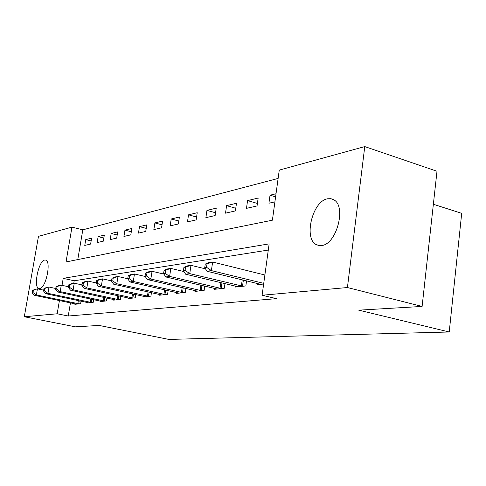 <?xml version="1.0" encoding="UTF-8"?>
<svg xmlns="http://www.w3.org/2000/svg" width="486" height="486" viewBox="0 0 486 486"><rect width="100%" height="100%" fill="white"/><g stroke="black" fill="none" stroke-linecap="round" stroke-linejoin="round"><path stroke-width="0.73" d="M321.598 245.515L316.836 244.871C303.185 239.628 312.188 201.113 327.594 198.78L330.899 198.677L333.9 199.837C346.706 206.471 336.415 244.567 321.598 245.515M39.731 288.575L39.111 288.569C33.005 288.137 38.4 260.763 44.706 260.059L45.538 260.059C51.607 260.581 45.97 288.392 39.731 288.575M433.36 204.272L461.7 213.336L449.222 331.993L168.861 339.416L99.138 325.438L75.409 326.835L24.3 316.75L38.473 236.348L71.971 227.132L66.023 261.954L272.397 220.201L279.262 170.106L364.761 146.584L347.423 287.53L262.106 295.245L269.147 243.875L63.223 278.344L62.026 285.337M278.12 178.435L82.802 229.823L71.971 227.132M347.423 287.53L422.109 306.435L436.999 171.248L364.761 146.584M82.802 229.823L77.778 259.579M84.758 245.424L90.621 244.081L91.605 238.183L85.743 239.598L84.758 245.424M97.139 242.587L103.311 241.171L104.308 235.127L98.129 236.615L97.139 242.587M110.176 239.598L116.689 238.104L117.697 231.901L111.185 233.468L110.176 239.598M123.93 236.445L130.807 234.872L131.834 228.493L124.951 230.151L123.93 236.445M138.467 233.116L145.739 231.445L146.778 224.89L139.5 226.646L138.467 233.116M153.849 229.586L161.552 227.825L162.603 221.075L154.894 222.934L153.849 229.586M170.155 225.85L178.332 223.979L179.395 217.035L171.212 219.004L170.155 225.85M187.462 221.883L196.156 219.891L197.231 212.734L188.532 214.83L187.462 221.883M205.876 217.667L215.14 215.541L216.227 208.16L206.957 210.389L205.876 217.667M225.51 213.166L235.394 210.9L236.494 203.276L226.598 205.657L225.51 213.166M246.475 208.36L257.051 205.936L258.157 198.057L247.574 200.603L246.475 208.36M276.024 193.75L270.028 195.196L268.916 203.221L274.912 201.848M70.464 302.851L68.24 316.015L276.522 298.653L262.106 295.245M268.302 250.059L74.194 280.774L73.775 283.265M74.941 303.793L74.856 304.303L80.652 303.683L81.077 301.156M87.188 302.444L87.097 302.991L93.209 302.335L93.652 299.649M100.098 301.028L100.001 301.606L106.446 300.913L106.914 298.058M113.724 299.528L113.627 300.141L120.437 299.406L120.923 296.369M128.128 297.936L128.025 298.592L135.236 297.821L135.746 294.571M143.382 296.26L143.273 296.958L150.915 296.138L151.456 292.657M159.566 294.467L159.451 295.221L167.567 294.346L168.138 290.616M176.758 292.572L176.637 293.374L185.269 292.444L185.877 288.429M195.056 290.543L194.929 291.412L204.138 290.421L204.776 286.084M214.581 288.38L214.448 289.316L224.283 288.259L224.957 283.563M235.455 286.06L235.309 287.074L245.849 285.944L246.56 280.841M257.823 283.569L257.665 284.675L263.643 284.031M422.109 306.435L358.723 310.165L449.222 331.993M68.24 316.015L57.166 313.78L24.3 316.75M59.426 300.548L57.166 313.78M74.194 280.774L63.223 278.344M91.149 240.916L85.743 239.598M275.598 196.836L270.028 195.196M257.404 203.44L247.574 200.603M235.777 208.245L226.598 205.657M215.547 212.765L206.957 210.389M196.593 217.017L188.532 214.83M178.781 221.021L171.212 219.004M162.026 224.805L154.894 222.934M146.225 228.377L139.5 226.646M131.305 231.761L124.951 230.151M117.199 234.975L111.185 233.468M103.828 238.019L98.129 236.615M32.526 290.257L32.1 292.7L32.993 292.566L33.419 290.118L32.526 290.257L37.44 288.824L36.371 294.941L79.066 303.853M32.993 292.566L36.371 294.941L34.129 295.251L76.411 304.133M33.419 290.118L37.44 288.824L43.691 290.154M32.1 292.7L34.129 295.251M43.977 288.52L43.54 291.029L44.481 290.889L44.919 288.38L43.977 288.52L46.674 287.414L49.043 287.05L47.956 293.331L91.532 302.511M44.481 290.889L47.956 293.331L45.587 293.659L88.738 302.814M44.919 288.38L49.043 287.05L55.75 288.496M43.54 291.029L45.587 293.659M56.06 286.691L55.617 289.267L56.613 289.121L57.056 286.546L56.06 286.691L58.788 285.561L61.291 285.179L60.191 291.63L104.684 301.101M56.613 289.121L60.191 291.63L57.688 291.977L101.732 301.417M57.056 286.546L61.291 285.179L68.502 286.74M55.617 289.267L57.688 291.977M68.836 284.76L68.386 287.408L69.443 287.256L69.893 284.602L68.836 284.76L71.6 283.599L74.249 283.198L73.125 289.832L118.572 299.607M69.443 287.256L73.125 289.832L70.482 290.197L115.455 299.941M69.893 284.602L74.249 283.198L82 284.899M68.386 287.408L70.482 290.197M82.371 282.712L81.915 285.434L83.027 285.276L83.489 282.542L82.371 282.712L85.159 281.528L87.966 281.096L86.83 287.925L133.261 298.033M83.027 285.276L86.83 287.925L84.023 288.32L129.962 298.386M83.489 282.542L87.966 281.096L96.325 282.955M81.915 285.434L84.023 288.32M96.726 280.537L96.258 283.344L97.443 283.174L97.911 280.355L96.726 280.537L99.539 279.329L102.522 278.867L101.367 285.908L148.825 296.363M97.443 283.174L101.367 285.908L98.391 286.321L145.326 296.733M97.911 280.355L102.522 278.867L111.543 280.902M96.258 283.344L98.391 286.321M111.98 278.229L111.507 281.121L112.77 280.938L113.238 278.035L111.98 278.229L114.824 276.99L117.995 276.504L116.822 283.757L165.343 294.589M112.77 280.938L116.822 283.757L113.651 284.201L161.625 294.984M113.238 278.035L117.995 276.504L127.745 278.727M111.507 281.121L113.651 284.201M128.219 275.769L127.739 278.757L129.088 278.563L129.562 275.568L128.219 275.769L131.086 274.499L134.464 273.983L133.273 281.467L182.906 292.7M129.088 278.563L133.273 281.467L129.902 281.941L178.951 293.125M129.562 275.568L134.464 273.983L145.223 276.473M127.739 278.757L129.902 281.941M145.545 273.144L145.059 276.23L146.499 276.024L146.985 272.932L145.545 273.144L148.437 271.844L152.045 271.291L150.836 279.031L201.611 290.695M146.499 276.024L150.836 279.031L147.228 279.529L197.401 291.144M146.985 272.932L152.045 271.291L163.94 274.092M145.059 276.23L147.228 279.529M164.074 270.344L163.582 273.533L165.119 273.308L165.611 270.107L164.074 270.344L166.977 269.007L170.841 268.418L169.614 276.419L221.586 288.55M165.119 273.308L169.614 276.419L165.756 276.953L217.084 289.03M165.611 270.107L170.841 268.418L183.994 271.565M163.582 273.533L165.756 276.953M183.927 267.336L183.429 270.641L185.081 270.398L185.579 267.087L183.927 267.336L186.843 265.97L190.992 265.338L189.747 273.618L242.957 286.254M185.081 270.398L189.747 273.618L185.609 274.195L238.134 286.77M185.579 267.087L190.992 265.338L205.548 268.88M183.429 270.641L185.609 274.195M205.256 264.105L204.752 267.531L206.526 267.276L207.036 263.837L205.256 264.105L208.178 262.707L212.637 262.021L211.386 270.611L263.734 283.356M206.526 267.276L211.386 270.611L206.927 271.231L260.696 284.346M207.036 263.837L212.637 262.021L264.882 274.997M204.752 267.531L206.927 271.231M77.833 303.629L78.343 300.579M78.732 303.799L79.242 300.767M90.275 302.286L90.809 299.042M91.192 302.456L91.726 299.242M103.39 300.864L103.955 297.42M104.332 301.041L104.891 297.62M117.248 299.37L117.837 295.695M118.213 299.552L118.803 295.901M131.9 297.784L132.526 293.86M132.891 297.973L133.51 294.079M147.428 296.102L148.09 291.904M148.443 296.296L149.099 292.129M163.91 294.322L164.602 289.814M164.954 294.522L165.641 290.045M181.436 292.426L182.165 287.572M182.505 292.633L183.228 287.821M200.104 290.409L200.882 285.173M201.198 290.622L201.969 285.428M220.037 288.253L220.857 282.585M221.16 288.477L221.974 282.852M241.36 285.95L242.228 279.79M242.514 286.181L243.377 280.07M316.836 244.871L319.436 245.582"/></g></svg>
